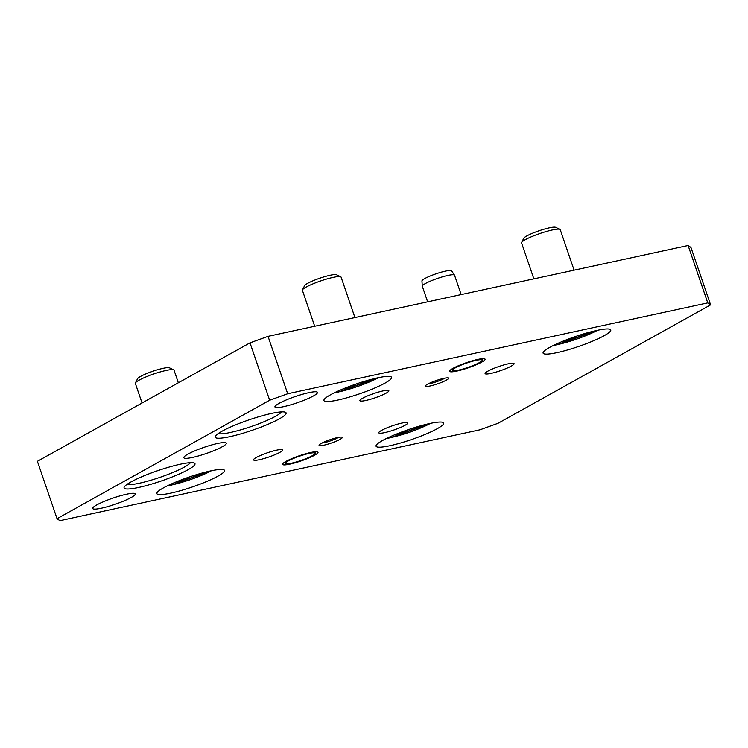 <?xml version="1.0" encoding="UTF-8"?>
<svg xmlns="http://www.w3.org/2000/svg" width="748" height="748" viewBox="0 0 748 748"><rect width="100%" height="100%" fill="white"/><g stroke="black" fill="none" stroke-linecap="round" stroke-linejoin="round"><path stroke-width="1.12" d="M690.956 247.466L688.104 245.494L268.036 336.357L250.01 342.846L37.4 461.31L57.044 518.701L59.896 520.673L479.964 429.801L497.99 423.312L710.6 304.857L690.956 247.466M57.044 518.701L269.654 400.236L250.01 342.846M269.654 400.236L287.69 393.747L268.036 336.357M287.69 393.747L707.758 302.884L688.104 245.494M707.758 302.884L710.6 304.857M389.951 445.714A35.764 5.208 161.1 0 0 426.005 434.055A35.764 5.208 161.1 0 0 443.723 423.022A35.764 5.208 161.1 0 0 429.81 423.508A35.764 5.208 161.1 0 0 393.766 435.168A35.764 5.208 161.1 0 0 376.048 446.191A35.764 5.208 161.1 0 0 389.951 445.714M170.787 493.128A35.764 5.208 161.1 0 0 206.831 481.46A35.764 5.208 161.1 0 0 224.55 470.436A35.764 5.208 161.1 0 0 210.646 470.913A35.764 5.208 161.1 0 0 174.602 482.572A35.764 5.208 161.1 0 0 156.874 493.605A35.764 5.208 161.1 0 0 170.787 493.128M337.834 400.049A35.764 5.208 161.1 0 0 373.888 388.39A35.764 5.208 161.1 0 0 391.606 377.357A35.764 5.208 161.1 0 0 377.703 377.834A35.764 5.208 161.1 0 0 341.649 389.502A35.764 5.208 161.1 0 0 323.931 400.526A35.764 5.208 161.1 0 0 337.834 400.049M289.859 464.134A18.737 2.73 161.1 0 0 309.868 457.542A18.737 2.73 161.1 0 0 317.704 451.932A18.737 2.73 161.1 0 0 310.738 452.493A18.737 2.73 161.1 0 0 293.029 458.122A18.737 2.73 161.1 0 0 282.641 463.938A18.737 2.73 161.1 0 0 289.859 464.134M456.906 371.055A18.737 2.73 161.1 0 0 476.915 364.463A18.737 2.73 161.1 0 0 484.751 358.853A18.737 2.73 161.1 0 0 477.794 359.423A18.737 2.73 161.1 0 0 460.085 365.043A18.737 2.73 161.1 0 0 449.688 370.858A18.737 2.73 161.1 0 0 456.906 371.055M138.661 487.453A37.465 5.451 161.1 0 0 178.679 474.269A37.465 5.451 161.1 0 0 194.34 463.059A37.465 5.451 161.1 0 0 180.418 464.19A37.465 5.451 161.1 0 0 145 475.429A37.465 5.451 161.1 0 0 124.215 487.07A37.465 5.451 161.1 0 0 138.661 487.453M229.776 436.692A37.465 5.451 161.1 0 0 269.804 423.499A37.465 5.451 161.1 0 0 285.465 412.288A37.465 5.451 161.1 0 0 271.543 413.42A37.465 5.451 161.1 0 0 236.125 424.658A37.465 5.451 161.1 0 0 215.34 436.299A37.465 5.451 161.1 0 0 229.776 436.692M192.573 457.421A22.477 3.272 161.1 0 0 215.228 450.09A22.477 3.272 161.1 0 0 226.373 443.153A22.477 3.272 161.1 0 0 217.631 443.461A22.477 3.272 161.1 0 0 194.966 450.782A22.477 3.272 161.1 0 0 183.83 457.72A22.477 3.272 161.1 0 0 192.573 457.421M101.457 508.191A22.477 3.272 161.1 0 0 124.112 500.861A22.477 3.272 161.1 0 0 135.248 493.923A22.477 3.272 161.1 0 0 126.506 494.222A22.477 3.272 161.1 0 0 103.85 501.553A22.477 3.272 161.1 0 0 92.715 508.49A22.477 3.272 161.1 0 0 101.457 508.191M283.688 406.65A22.477 3.272 161.1 0 0 306.353 399.32A22.477 3.272 161.1 0 0 317.489 392.382A22.477 3.272 161.1 0 0 308.746 392.691A22.477 3.272 161.1 0 0 286.091 400.021A22.477 3.272 161.1 0 0 274.946 406.949A22.477 3.272 161.1 0 0 283.688 406.65M556.998 352.635A35.764 5.208 161.1 0 0 593.052 340.976A35.764 5.208 161.1 0 0 610.77 329.952A35.764 5.208 161.1 0 0 596.867 330.429A35.764 5.208 161.1 0 0 560.813 342.088A35.764 5.208 161.1 0 0 543.095 353.121A35.764 5.208 161.1 0 0 556.998 352.635M384.752 432.606A15.325 2.235 161.1 0 0 401.124 427.211A15.325 2.235 161.1 0 0 407.529 422.62A15.325 2.235 161.1 0 0 401.835 423.088A15.325 2.235 161.1 0 0 387.342 427.688A15.325 2.235 161.1 0 0 378.843 432.447A15.325 2.235 161.1 0 0 384.752 432.606M259.509 459.693A15.325 2.235 161.1 0 0 275.881 454.298A15.325 2.235 161.1 0 0 282.295 449.716A15.325 2.235 161.1 0 0 276.592 450.174A15.325 2.235 161.1 0 0 262.109 454.775A15.325 2.235 161.1 0 0 253.6 459.534A15.325 2.235 161.1 0 0 259.509 459.693M365.819 400.47A15.325 2.235 161.1 0 0 382.191 395.075A15.325 2.235 161.1 0 0 388.595 390.484A15.325 2.235 161.1 0 0 382.901 390.942A15.325 2.235 161.1 0 0 368.409 395.542A15.325 2.235 161.1 0 0 359.91 400.311A15.325 2.235 161.1 0 0 365.819 400.47M491.053 373.374A15.325 2.235 161.1 0 0 507.425 367.979A15.325 2.235 161.1 0 0 513.829 363.397A15.325 2.235 161.1 0 0 508.135 363.855A15.325 2.235 161.1 0 0 493.652 368.455A15.325 2.235 161.1 0 0 485.143 373.215A15.325 2.235 161.1 0 0 491.053 373.374M323.837 445.2A12.267 1.786 161.1 0 0 336.937 440.881A12.267 1.786 161.1 0 0 342.06 437.215A12.267 1.786 161.1 0 0 337.507 437.58A12.267 1.786 161.1 0 0 325.913 441.264A12.267 1.786 161.1 0 0 319.116 445.069A12.267 1.786 161.1 0 0 323.837 445.2M430.147 385.968A12.267 1.786 161.1 0 0 443.237 381.648A12.267 1.786 161.1 0 0 448.37 377.983A12.267 1.786 161.1 0 0 443.807 378.357A12.267 1.786 161.1 0 0 432.222 382.032A12.267 1.786 161.1 0 0 425.416 385.837A12.267 1.786 161.1 0 0 430.147 385.968M394.832 434.719A19.663 2.861 161.1 0 0 405.743 431.895A19.663 2.861 161.1 0 0 421.844 425.472M405.332 430.689L405.743 431.895L407.623 429.885M403.639 431.297L405.743 431.895M175.668 482.133A19.663 2.861 161.1 0 0 186.57 479.3A19.663 2.861 161.1 0 0 202.68 472.886M186.159 478.094L186.57 479.3L188.459 477.289M184.476 478.701L186.57 479.3M342.715 389.054A19.663 2.861 161.1 0 0 353.626 386.22A19.663 2.861 161.1 0 0 369.727 379.806M353.215 385.024L353.626 386.22L355.506 384.22M351.523 385.631L353.626 386.22M315.74 451.736A17.036 2.478 -18.9 0 1 315.086 452.409M285.007 462.713A17.036 2.478 -18.9 0 1 284.072 462.573M315.142 453.325A15.671 2.281 161.1 0 1 307.101 458.178A15.671 2.281 161.1 0 1 291.57 463.18A15.671 2.281 -18.9 0 1 285.512 463.47A15.671 2.281 -18.9 0 1 292.982 458.664A15.671 2.281 -18.9 0 1 309.036 453.447A15.671 2.281 161.1 0 1 315.142 453.325L315.039 451.783M482.787 358.657A17.036 2.478 -18.9 0 1 482.133 359.339M452.054 369.634A17.036 2.478 -18.9 0 1 451.119 369.503M482.189 360.256A15.671 2.281 161.1 0 1 474.148 365.099A15.671 2.281 161.1 0 1 458.618 370.101A15.671 2.281 -18.9 0 1 452.568 370.391A15.671 2.281 -18.9 0 1 460.029 365.585A15.671 2.281 -18.9 0 1 476.083 360.368A15.671 2.281 161.1 0 1 482.189 360.256L482.086 358.703M190.413 462.666A34.062 4.955 -18.9 0 1 139.465 483.208A34.062 4.955 -18.9 0 1 127.076 484.349M281.529 411.896A34.062 4.955 -18.9 0 1 230.58 432.438A34.062 4.955 -18.9 0 1 218.201 433.578M561.879 341.64A19.663 2.861 161.1 0 0 572.79 338.816A19.663 2.861 161.1 0 0 588.891 332.393M572.379 337.61L572.79 338.816L574.679 336.806M570.696 338.218L572.79 338.816M338.535 437.374A10.22 1.487 -18.9 0 1 324.323 442.648A10.22 1.487 -18.9 0 1 321.995 443.04M444.836 378.142A10.22 1.487 -18.9 0 1 430.624 383.425A10.22 1.487 -18.9 0 1 428.305 383.808M142.055 402.994L135.36 383.425A20.439 2.973 -18.9 0 1 135.425 382.939A20.439 2.973 -18.9 0 1 146.767 376.59A20.439 2.973 -18.9 0 1 166.084 370.456A20.439 2.973 -18.9 0 1 173.676 369.839A20.439 2.973 -18.9 0 1 174.032 370.185L178.342 382.78M173.676 369.839L169.422 367.81A17.036 2.478 161.1 0 0 163.092 368.325A17.036 2.478 161.1 0 0 146.991 373.439A17.036 2.478 161.1 0 0 137.548 378.731L135.425 382.939M314.702 326.268L302.407 290.346A20.439 2.973 -18.9 0 1 302.473 289.859A20.439 2.973 -18.9 0 1 313.814 283.511A20.439 2.973 -18.9 0 1 333.131 277.377A20.439 2.973 -18.9 0 1 340.723 276.769A20.439 2.973 -18.9 0 1 341.079 277.106L354.926 317.563M340.723 276.769L336.469 274.74A17.036 2.478 161.1 0 0 330.139 275.255A17.036 2.478 161.1 0 0 314.048 280.36A17.036 2.478 161.1 0 0 304.595 285.652L302.473 289.859M461.161 294.581L454.532 275.208A17.036 2.478 161.1 0 0 454.485 275.124A17.036 2.478 161.1 0 0 447.902 275.432A17.036 2.478 -18.9 0 0 431.016 280.874A17.036 2.478 -18.9 0 0 422.283 286.147A17.036 2.478 -18.9 0 0 422.302 286.241L427.641 301.837M454.485 275.124L451.568 270.804A15.671 2.281 -18.9 0 0 445.518 271.103A15.671 2.281 161.1 0 0 429.978 276.096A15.671 2.281 161.1 0 0 421.947 280.949L422.283 286.147M533.866 278.854L521.571 242.941A20.439 2.973 -18.9 0 1 521.646 242.455A20.439 2.973 -18.9 0 1 532.978 236.106A20.439 2.973 -18.9 0 1 552.295 229.973A20.439 2.973 -18.9 0 1 559.897 229.356A20.439 2.973 -18.9 0 1 560.243 229.701L574.099 270.15M559.897 229.356L555.642 227.327A17.036 2.478 161.1 0 0 549.312 227.841A17.036 2.478 161.1 0 0 533.212 232.955A17.036 2.478 161.1 0 0 523.759 238.238L521.646 242.455M430.493 423.359A29.976 4.357 -18.9 0 1 390.998 437.543A29.976 4.357 -18.9 0 1 386.707 438.356M211.329 470.773A29.976 4.357 -18.9 0 1 171.825 484.947A29.976 4.357 -18.9 0 1 167.533 485.761M378.376 377.693A29.976 4.357 -18.9 0 1 338.881 391.877A29.976 4.357 -18.9 0 1 334.59 392.681M597.54 330.279A29.976 4.357 -18.9 0 1 558.045 344.463A29.976 4.357 -18.9 0 1 553.754 345.277M386.389 438.506L390.55 437.711L430.839 423.284M167.215 485.92L171.386 485.115L211.675 470.698M334.272 392.84L338.433 392.046L378.722 377.618M285.512 463.47L284.651 462.189M452.568 370.391L451.699 369.11M553.436 345.426L557.597 344.632L597.886 330.214"/></g></svg>
